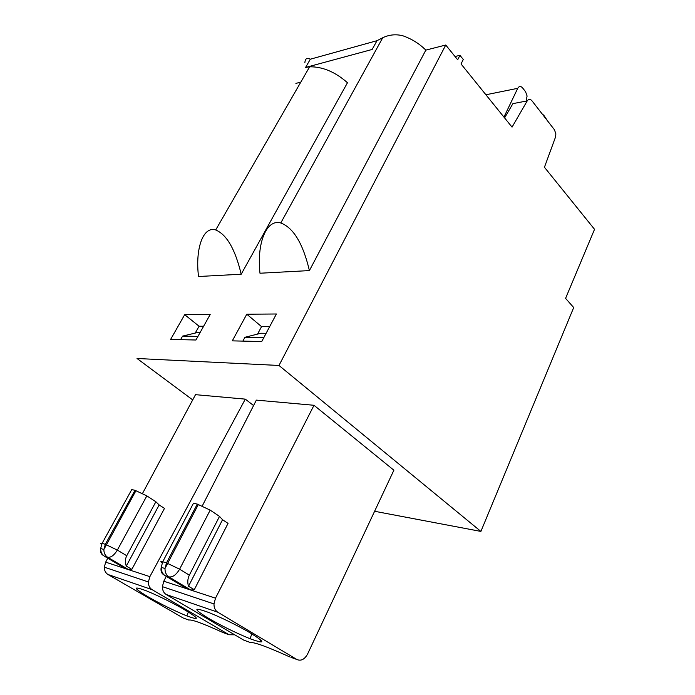 <?xml version="1.0" encoding="UTF-8"?>
<svg xmlns="http://www.w3.org/2000/svg" width="695" height="695" viewBox="0 0 695 695"><rect width="100%" height="100%" fill="white"/><g stroke="black" fill="none" stroke-linecap="round" stroke-linejoin="round"><path stroke-width="1.04" d="M224.111 632.937L222.721 632.433C202.81 623.389 191.533 619.271 188.892 620.079L183.141 617.977L107.986 574.504C105.562 572.975 104.337 570.534 104.32 567.181L105.657 562.159L149.868 576.641L245.3 399.13L253.579 405.55M222.721 632.433L229.055 634.744L152.101 589.655C149.599 588.057 148.374 585.494 148.4 581.958L149.868 576.641M229.055 634.744L234.71 634.813M142.553 493.389L195.512 394.673L245.3 399.13M105.657 562.159L107.777 558.207M155.88 501.755L126.742 555.731L117.333 550.093L105.327 544.324L135.021 490.314L146.845 495.874L155.88 501.755L159.164 504.944L164.48 508.401L131.841 569.37L128.757 569.718L124.527 568.084M126.742 555.731C125.074 559.093 124.918 562.542 126.282 566.069L131.841 569.37M198.527 276.506L241.191 274.23C235.258 249.34 226.752 234.58 215.702 229.967C203.07 225.84 195.087 248.862 198.527 276.506M248.054 631.607C265.69 642.293 266.35 644.656 250.026 638.714C236.109 633.032 222.244 626.221 208.439 618.272C192.697 608.568 193.01 606.718 209.369 612.729C222.044 617.924 234.945 624.214 248.054 631.607M309.405 270.59L259.991 273.231C256.629 243.571 266.289 218.699 280.789 222.973C293.516 227.821 303.055 243.693 309.405 270.59L425.835 50.118L445.747 45.019L278.982 365.466L480.897 531.423L573.696 307.546L565.582 298.372L594.538 229.315L544.437 167.252L555.479 137.176L555.887 133.892L554.436 129.757L531.962 100.792C530.207 98.864 528.626 98.898 527.21 100.905L512.927 103.616L504.587 117.898M377.003 40.684L310.335 59.205L305.565 67.467L372.155 49.458L377.003 40.684L382.771 37.712C389.165 34.689 395.837 34.029 402.779 35.749C411.683 38.868 419.372 43.655 425.835 50.118M246.786 314.218L276.393 313.992L261.728 341.549L232.295 340.863L246.786 314.218L261.555 326.633L269.634 326.685M305.565 67.467L309.631 66.798C322.576 66.607 335.19 71.915 347.474 82.731L241.191 274.23M527.21 100.905L512.05 127.142L461.02 63.94L463.287 59.483L459.942 55.322L457.666 59.779L445.747 45.019M210.185 314.488L195.938 340.011L170.614 339.421L184.688 314.679L210.185 314.488M148.383 596.988C132.919 587.666 132.302 585.642 146.549 590.898C157.739 595.528 169.589 601.314 182.081 608.273C199.343 618.498 200.916 621.035 186.816 615.892C174.497 610.836 161.683 604.537 148.383 596.988M180.578 339.655L182.585 336.111L198.145 332.358L200.195 332.392M182.585 336.111L197.953 336.397M296.895 659.512L217.787 612.217C215.207 610.531 213.938 607.769 213.982 603.938L215.502 598.16L314.001 405.281L393.883 470.211L307.564 654.082C304.575 659.433 301.013 661.249 296.895 659.512L290.892 657.322M547.756 121.147L543.811 115.266L542.248 114.05M194.279 589.716L228.03 523.396L222.548 519.721L219.507 516.394L189.353 575.147C187.607 578.813 187.329 582.514 188.519 586.241L194.279 589.716L190.751 590.038L185.669 588.022M219.507 516.394L210.185 510.139L179.605 569.179L166.496 562.898L197.302 504.101L210.185 510.139M222.548 519.721L188.519 586.241M503.945 117.099L517.723 88.326C519.104 86.041 520.737 85.911 522.614 87.926L525.585 91.766L527.088 95.997L526.115 101.114M184.688 314.679L199.074 326.224L203.618 326.25M192.706 399.903L137.028 358.49L278.982 365.466M295.896 83.391L300.796 82.132M197.302 504.101L193.471 503.25L162.726 561.76L161.223 567.337C161.188 571.16 162.508 573.94 165.158 575.686L163.794 574.817C161.388 573.332 160.528 570.838 161.223 567.337L164.984 568.51L166.496 562.898L162.726 561.76C160.441 561.117 160.25 561.534 162.152 562.993M289.528 656.827C267.506 646.871 254.431 642.102 250.313 642.51L243.667 640.078L166.201 594.503C163.69 592.887 162.422 590.272 162.404 586.658L163.794 581.211L215.502 598.16M202.306 505.873L256.359 400.12L314.001 405.281M374.596 511.277L480.897 531.423M310.335 59.205C307.06 57.329 305.235 58.51 304.862 62.741M455.034 56.512L459.942 55.322M261.112 640.286L259.426 641.832M163.794 581.211L166.279 576.364M242.868 341.106L244.935 337.292L263.805 337.648M244.935 337.292L260.92 333.244L266.115 333.313M257.558 334.095L261.555 326.633M195.243 333.061L199.074 326.224M135.021 490.314L131.746 489.584L102.113 543.351L105.327 544.324L103.876 549.484L135.994 490.574M159.164 504.944L126.282 566.069M107.986 574.504L152.101 589.655M146.845 495.874L117.333 550.093C114.145 555.296 110.931 557.694 107.69 557.286C105.119 555.626 103.85 553.029 103.876 549.484L100.671 548.485C100.645 552.012 101.904 554.601 104.467 556.252L107.69 557.286L128.757 569.718M189.353 575.147L179.605 569.179C176.252 574.852 172.69 577.423 168.937 576.893L165.158 575.686L186.938 588.787M190.751 590.038L168.937 576.893C166.27 575.147 164.958 572.35 164.984 568.51L198.405 504.396M166.201 594.503L217.787 612.217M517.723 88.326L485.909 94.763M125.5 568.649L104.467 556.252M101.644 544.307C100.202 543.169 100.358 542.856 102.113 543.351L100.671 548.485C100.071 551.726 100.949 554.054 103.312 555.47M104.32 567.181L148.4 581.958M251.868 633.84L250.026 638.714M382.754 37.695L280.789 222.973M188.371 611.965L186.816 615.892M162.404 586.658L213.982 603.938M309.631 66.798L215.702 229.967"/></g></svg>

